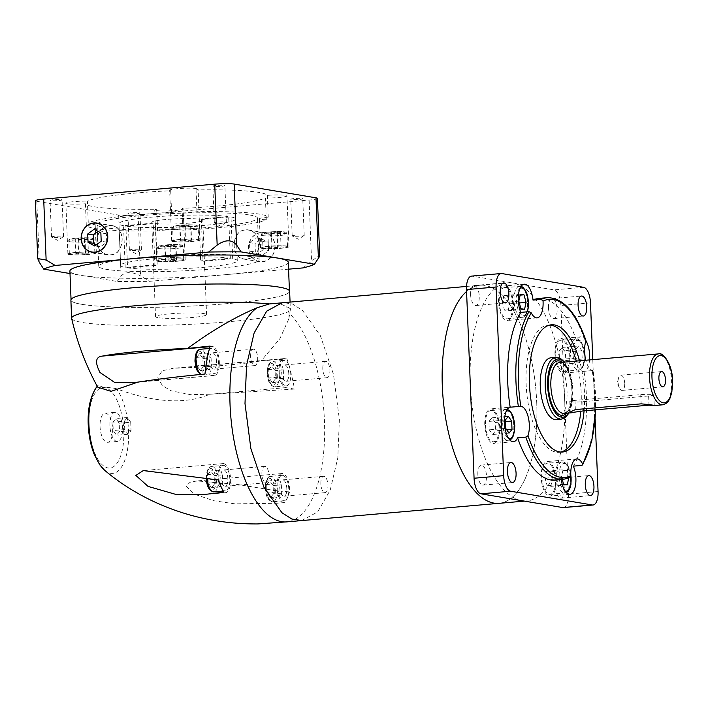<?xml version="1.0" encoding="UTF-8"?>
<svg xmlns="http://www.w3.org/2000/svg" width="708" height="708" viewBox="0 0 708 708"><rect width="100%" height="100%" fill="white"/><g stroke="black" fill="none" stroke-linecap="round" stroke-linejoin="round"><path stroke-width="0.53" stroke-dasharray="3.54 2.66" d="M624.713 383.329A7.664 3.266 85 0 0 620.748 375.143A7.664 3.266 85 0 0 618.456 378.249A7.664 3.266 85 0 0 618.111 382.223A7.664 3.266 85 0 0 619.279 387.745A7.664 3.266 85 0 0 622.075 390.409A7.664 3.266 85 0 0 624.713 383.329M570.683 401.763A9.124 0.903 177.7 0 0 582.843 401.71L648.625 395.967A9.124 0.903 177.7 0 0 653.803 394.94A9.124 0.903 177.7 0 0 640.758 394.639L574.976 400.383A9.124 0.903 177.7 0 0 569.798 401.418A9.124 0.903 177.7 0 0 570.683 401.763M470.616 294.794A10.036 4.275 -95 0 1 474.068 285.528A10.036 4.275 -95 0 1 479.263 296.245A10.036 4.275 -95 0 1 475.811 305.52A10.036 4.275 -95 0 1 470.616 294.794M548.479 307.883A10.036 4.275 -95 0 1 551.93 298.617A10.036 4.275 -95 0 1 557.134 309.343A10.036 4.275 -95 0 1 553.683 318.609A10.036 4.275 -95 0 1 548.479 307.883M555.692 487.458A10.036 4.275 -95 0 1 559.143 478.183A10.036 4.275 -95 0 1 564.347 488.909A10.036 4.275 -95 0 1 560.895 498.175A10.036 4.275 -95 0 1 555.692 487.458M477.829 474.36A10.036 4.275 -95 0 1 481.281 465.094A10.036 4.275 -95 0 1 486.476 475.82A10.036 4.275 -95 0 1 483.024 485.086A10.036 4.275 -95 0 1 477.829 474.36M541.921 477.643A15.691 6.682 85 0 0 550.045 494.414A15.691 6.682 85 0 0 555.444 479.918A15.691 6.682 85 0 0 547.319 463.156A15.691 6.682 85 0 0 541.921 477.643M555.683 354.681A15.691 6.682 85 0 0 563.816 371.452A15.691 6.682 85 0 0 569.214 356.956A15.691 6.682 85 0 0 561.081 340.194A15.691 6.682 85 0 0 555.683 354.681M499.246 302.059A15.691 6.682 85 0 0 507.379 318.83A15.691 6.682 85 0 0 512.778 304.334A15.691 6.682 85 0 0 504.645 287.563A15.691 6.682 85 0 0 499.246 302.059M485.476 425.021A15.691 6.682 85 0 0 493.609 441.783A15.691 6.682 85 0 0 499.007 427.296A15.691 6.682 85 0 0 490.883 410.525A15.691 6.682 85 0 0 485.476 425.021M513.486 304.449A17.328 7.381 85 0 0 504.503 285.935A17.328 7.381 85 0 0 498.538 301.944A17.328 7.381 85 0 0 507.521 320.459A17.328 7.381 85 0 0 513.486 304.449M585.923 341.079L584.773 339.982L576.551 340.698A17.328 7.381 -95 0 1 580.675 336.831A17.328 7.381 -95 0 1 585.985 340.84M569.922 357.08A17.328 7.381 85 0 0 560.94 338.557A17.328 7.381 85 0 0 554.975 354.566A17.328 7.381 85 0 0 563.957 373.089A17.328 7.381 85 0 0 569.922 357.08M556.152 480.042A17.328 7.381 85 0 0 547.178 461.519A17.328 7.381 85 0 0 541.213 477.528A17.328 7.381 85 0 0 550.187 496.051A17.328 7.381 85 0 0 556.152 480.042M499.715 427.411A17.328 7.381 85 0 0 490.733 408.888A17.328 7.381 85 0 0 484.768 424.897A17.328 7.381 85 0 0 493.75 443.42A17.328 7.381 85 0 0 499.715 427.411M556.355 419.587A31.01 13.204 85 0 0 567.028 390.94A31.01 13.204 85 0 0 550.957 357.797M654.157 405.551L651.457 405.091M584.073 410.844A63.853 27.187 85 0 0 584.481 393.037A63.853 27.187 85 0 0 579.551 360.788M580.772 411.224A63.853 27.187 85 0 0 581.188 393.321A63.853 27.187 85 0 0 576.259 361.08M549.762 325.052A63.853 27.187 85 0 0 548.107 325.078A63.853 27.187 85 0 0 526.124 384.063A63.853 27.187 85 0 0 559.214 452.306A63.853 27.187 85 0 0 560.851 452.04M470.289 383.913A109.448 46.604 85 0 0 527 500.883A109.448 46.604 85 0 0 564.665 399.79A109.448 46.604 85 0 0 507.955 282.819A109.448 46.604 85 0 0 470.289 383.913M536.708 402.224A109.448 46.604 -95 0 1 499.043 503.326A109.448 46.604 -95 0 0 536.708 402.224A109.448 46.604 -95 0 0 479.997 285.262A109.448 46.604 -95 0 1 536.708 402.224M507.955 282.819L479.997 285.262A109.448 46.604 -95 0 0 466.572 291.448A109.448 46.604 -95 0 1 479.997 285.262L466.519 286.439M576.551 340.698A91.217 38.843 85 0 0 539.142 298.395M573.374 466.147A91.217 38.843 85 0 0 583.994 371.319L593.074 370.505A17.328 7.381 -95 0 1 585.781 360.248M555.019 480.139A91.217 38.843 85 0 0 561.134 478.413L569.878 477.555M563.957 373.089L593.251 370.523L595.729 409.826M581.595 465.43A91.217 38.843 -95 0 0 592.215 370.603L593.074 370.505A89.394 38.064 85 0 1 595.534 409.844M563.444 507.592A14.594 6.213 85 0 0 568.462 494.113L560.886 305.467A14.594 6.213 85 0 0 554.01 289.891L472.209 276.138A14.594 6.213 85 0 0 471.519 276.111M595.163 419.322L592.764 359.637M589.569 359.921A17.328 7.381 -95 0 1 583.994 371.319M561.276 479.59A17.328 7.381 -95 0 1 561.134 478.413M495.219 422.499L491.91 417.782L488.927 421.437L489.263 429.818L492.582 434.535L495.556 430.871L495.219 422.499L505.441 421.605M508.353 416.339L491.91 417.782M505.37 420.003L488.927 421.437M505.707 428.384L489.263 429.818M509.025 433.101L492.582 434.535M506.778 429.898L495.556 430.871M508.123 310.759L509.645 303.812L507.539 296.245L503.901 295.634L502.379 302.582L504.485 310.148L508.123 310.759L524.566 309.325M519.327 302.962L509.645 303.812M520.141 295.147L507.539 296.245M520.345 294.201L503.901 295.634M518.822 301.148L502.379 302.582M520.929 308.715L504.485 310.148M579.232 362.761L582.206 359.106L581.87 350.726L578.56 346.008L575.577 349.663L575.914 358.044L579.232 362.761L562.789 364.204L565.763 360.54L565.427 352.159L562.117 347.442L559.134 351.106L559.47 359.478L562.789 364.204M575.914 358.044L559.47 359.478M582.206 359.106L565.763 360.54M581.87 350.726L565.427 352.159M578.56 346.008L562.117 347.442M575.577 349.663L559.134 351.106M568.736 478.068L566.648 470.395L563.019 469.785L561.497 476.732L562.267 479.511M546.576 471.218L545.045 478.174L547.16 485.732L550.789 486.343L552.311 479.396L550.205 471.829L546.576 471.218L563.019 469.785M561.497 476.732L545.045 478.174M563.603 484.299L547.16 485.732M567.232 484.909L550.789 486.343M568.763 477.953L552.311 479.396M566.648 470.395L550.205 471.829M286.997 359A109.138 46.471 -95 0 1 288.864 365.001A109.138 46.471 -95 0 1 290.386 370.47A109.138 46.471 -95 0 1 294.466 389.081L285.828 387.63A14.594 6.213 -95 0 1 278.987 372.859A14.594 6.213 -95 0 1 283.97 358.584A14.594 6.213 -95 0 1 284.66 358.611L286.997 359L261.217 360.841L279.917 338.636L288.837 318.857L289.121 313.113A109.466 46.604 -95 0 1 324.45 420.764A109.466 46.604 -95 0 1 287.696 521.778A109.466 46.604 -95 0 1 286.775 521.885M289.563 491.936A109.138 46.471 -95 0 1 288.253 495.423A109.138 46.471 -95 0 1 286.563 499.397A109.138 46.471 -95 0 1 285.085 502.494A14.594 6.213 -95 0 1 284.545 502.591A14.594 6.213 -95 0 1 276.987 486.998A14.594 6.213 -95 0 1 282.005 473.519A14.594 6.213 -95 0 1 289.572 489.113A14.594 6.213 -95 0 1 289.563 491.936L274.253 490.449L237.021 484.378L197.019 480.936L190.071 482.272L186.08 486.148L194.443 494.202L213.958 500.768L234.87 503.839L276.987 503.255L285.085 502.494M104.713 470.351A46.002 19.585 85 0 0 128.546 430.889A46.002 19.585 85 0 0 116.395 388.727C140.326 397.622 178.328 407.799 209.869 394.241L294.466 389.081M218.268 479.953A14.594 6.213 -95 0 1 218.029 477.086A14.594 6.213 -95 0 1 223.047 463.598A14.594 6.213 -95 0 1 230.613 479.201A14.594 6.213 -95 0 1 225.587 492.68A14.594 6.213 -95 0 1 223.657 492.166M112.643 428.818A14.594 6.213 -95 0 1 107.625 442.296A14.594 6.213 -95 0 1 100.058 426.703A14.594 6.213 -95 0 1 105.085 413.215A14.594 6.213 -95 0 1 112.643 428.818M109.926 425.835A14.594 6.213 -95 0 1 114.953 412.357A14.594 6.213 -95 0 1 122.511 427.951A14.594 6.213 -95 0 1 117.493 441.438A14.594 6.213 -95 0 1 109.926 425.835M112.908 422.18L115.882 418.517L119.201 423.234L119.537 431.615L116.554 435.27L113.245 430.553L112.908 422.18L124.413 421.171L127.396 417.508L130.706 422.234L119.201 423.234M127.396 417.508L115.882 418.517M130.706 422.234L131.042 430.606L128.068 434.269L124.75 429.552L124.413 421.171M131.042 430.606L119.537 431.615M128.068 434.269L116.554 435.27M124.75 429.552L113.245 430.553M209.869 394.241L190.434 394.639L171.026 390.763L162.495 385.701L157.76 377.745L162.256 370.726L174.619 368.222A97.076 9.638 177.7 0 0 261.217 360.841M288.864 365.001A12.771 5.434 -95 0 1 290.386 370.47A12.771 5.434 85 0 1 290.749 374.045A12.771 5.434 85 0 1 286.351 385.842A12.771 5.434 85 0 1 279.74 372.196A12.771 5.434 85 0 1 284.129 360.399A12.771 5.434 85 0 1 288.864 365.001M268.774 369.549L271.748 365.894L275.067 370.611L275.403 378.984L272.421 382.647L269.111 377.93L268.774 369.549L276.996 368.833L279.97 365.169L283.288 369.895L275.067 370.611M279.97 365.169L271.748 365.894M283.288 369.895L283.625 378.267L280.642 381.931L277.332 377.214L276.996 368.833M283.625 378.267L275.403 378.984M280.642 381.931L272.421 382.647M277.332 377.214L269.111 377.93M116.395 388.727C111.413 387.63 107.528 387.232 104.74 387.533L97.784 385.594A46.002 19.585 85 0 0 97.359 386.09A46.002 19.585 85 0 0 97.2 386.276L97.784 385.594M97.651 387.108L97.669 385.71M71.641 318.441A109.466 10.868 177.7 0 0 82.323 322.459A109.466 10.868 177.7 0 0 204.4 323.538A109.466 10.868 177.7 0 0 290.36 309.653A109.466 10.868 177.7 0 0 290.369 309.449A109.466 10.868 177.7 0 0 286.598 306.812L279.589 303.413L273.837 303.245M210.117 346.07L212.453 346.469A14.594 6.213 -95 0 1 219.33 362.036A14.594 6.213 -95 0 1 214.303 375.514A14.594 6.213 -95 0 1 213.621 375.488L204.975 374.036M207.603 356.549A12.771 5.434 85 0 0 207.532 360.053A12.771 5.434 85 0 0 214.143 373.7A12.771 5.434 85 0 0 218.542 361.903A12.771 5.434 85 0 0 211.922 348.256A12.771 5.434 85 0 0 208.71 351.522M196.567 357.407L199.541 353.752L202.86 358.469L203.196 366.841L200.214 370.505L196.904 365.788L196.567 357.407L204.789 356.69L207.763 353.035L211.081 357.752L202.86 358.469M207.763 353.035L199.541 353.752M211.081 357.752L211.418 366.125L208.435 369.788L205.125 365.071L204.789 356.69M211.418 366.125L203.196 366.841M208.435 369.788L200.214 370.505M205.125 365.071L196.904 365.788M288.253 495.423A12.771 5.434 -95 0 1 286.563 499.397A12.771 5.434 85 0 1 284.386 500.777A12.771 5.434 85 0 1 277.775 487.131A12.771 5.434 85 0 1 282.165 475.334A12.771 5.434 85 0 1 288.784 488.98A12.771 5.434 85 0 1 288.253 495.423M266.81 484.484L269.783 480.829L273.102 485.546L273.438 493.919L270.456 497.582L267.146 492.865L266.81 484.484L275.031 483.768L278.005 480.104L281.324 484.83L273.102 485.546M278.005 480.104L269.783 480.829M281.324 484.83L281.66 493.202L278.678 496.866L275.368 492.149L275.031 483.768M281.66 493.202L273.438 493.919M278.678 496.866L270.456 497.582M275.368 492.149L267.146 492.865M221.905 488.52A12.771 5.434 85 0 0 225.436 490.865A12.771 5.434 85 0 0 229.826 479.068A12.771 5.434 85 0 0 223.206 465.421A12.771 5.434 85 0 0 218.816 477.219A12.771 5.434 85 0 0 219.878 483.927M207.851 474.572L210.825 470.909L214.143 475.634L214.48 484.006L211.497 487.67L208.187 482.953L207.851 474.572L216.073 473.856L219.046 470.192L222.365 474.909L214.143 475.634M219.046 470.192L210.825 470.909M222.365 474.909L222.701 483.29L219.728 486.954L216.409 482.236L216.073 473.856M222.701 483.29L214.48 484.006M219.728 486.954L211.497 487.67M216.409 482.236L208.187 482.953M70.888 300.095A109.466 10.868 177.7 0 0 81.588 304.316A109.466 10.868 177.7 0 0 204.674 305.334A109.466 10.868 177.7 0 0 289.634 291.307M81.756 304.307A109.28 10.85 -2.3 0 1 71.066 300.086A109.28 10.85 -2.3 0 1 155.893 286.085A109.28 10.85 -2.3 0 1 278.766 287.103A109.28 10.85 -2.3 0 1 289.457 291.315A109.28 10.85 -2.3 0 1 204.63 305.316A109.28 10.85 -2.3 0 1 81.756 304.307M288.289 262.296A109.28 10.85 -2.3 0 1 203.462 276.297A109.28 10.85 -2.3 0 1 80.588 275.279A109.28 10.85 -2.3 0 1 69.906 271.067M288.563 269.173L149.583 281.315A138.653 13.771 177.7 0 1 117.121 281.465L70.004 273.545M275.102 245.959A14.779 13.293 99.5 0 1 259.332 261.695A14.779 13.293 99.5 0 1 248.464 248.287A14.779 13.293 99.5 0 1 264.234 232.551A14.779 13.293 99.5 0 1 275.102 245.959M117.121 281.465L121.077 276.014C125.502 271.518 131.98 271.491 140.529 275.916L149.583 281.315M317.405 198.39A14.594 1.451 -2.3 0 1 309.113 200.028L138.078 214.966A14.594 1.451 -2.3 0 1 118.634 215.064L36.825 201.302A14.594 1.451 -2.3 0 1 35.4 200.745M303.006 267.916L317.29 256.747L319.724 256.225M240.251 257.96C236.64 255.765 234.578 251.729 234.065 245.862C234.1 239.968 235.817 235.383 239.207 232.1A14.779 13.293 99.5 0 1 248.508 229.905A14.779 13.293 99.5 0 1 259.376 243.313A14.779 13.293 99.5 0 1 243.605 259.048A14.779 13.293 99.5 0 1 240.251 257.96L240.242 257.756C236.72 255.57 234.702 251.597 234.198 245.844C234.233 240.065 235.906 235.552 239.216 232.304A14.594 13.125 99.5 0 1 248.473 230.082A14.594 13.125 99.5 0 1 259.208 243.331A14.594 13.125 99.5 0 1 243.632 258.871A14.594 13.125 99.5 0 1 240.242 257.756M274.943 245.977A14.594 13.125 99.5 0 1 259.367 261.517A14.594 13.125 99.5 0 1 248.632 248.269A14.594 13.125 99.5 0 1 264.208 232.728A14.594 13.125 99.5 0 1 274.943 245.977M261.447 238.746L268.199 242.357L268.536 250.738L262.119 255.499L255.376 251.889L255.039 243.508L261.447 238.746L255.942 237.817L262.686 241.437L263.022 249.809L268.536 250.738M262.686 241.437L268.199 242.357M263.022 249.809L256.615 254.579L249.871 250.959L249.535 242.587L255.942 237.817M256.615 254.579L262.119 255.499M249.871 250.959L255.376 251.889M249.535 242.587L255.039 243.508M249.632 215.011A80.27 7.974 -2.3 0 1 257.482 218.108A80.27 7.974 -2.3 0 1 195.178 228.392A80.27 7.974 -2.3 0 1 104.917 227.649A80.27 7.974 -2.3 0 1 97.067 224.551A80.27 7.974 -2.3 0 1 159.371 214.267A80.27 7.974 -2.3 0 1 249.632 215.011M251.305 256.73A80.27 7.974 -2.3 0 1 259.163 259.827A80.27 7.974 -2.3 0 1 196.851 270.12A80.27 7.974 -2.3 0 1 106.589 269.367A80.27 7.974 -2.3 0 1 98.739 266.27A80.27 7.974 -2.3 0 1 161.052 255.986A80.27 7.974 -2.3 0 1 251.305 256.73M117.032 252.65L117.024 252.437C120.325 249.216 121.997 244.703 122.041 238.897C121.546 233.162 119.537 229.197 115.997 226.994L115.997 226.781A14.779 13.293 -80.5 0 0 112.634 225.693A14.779 13.293 -80.5 0 0 96.863 241.428A14.779 13.293 -80.5 0 0 107.74 254.845A14.779 13.293 -80.5 0 0 117.032 252.65C120.422 249.384 122.13 244.8 122.183 238.879C121.67 233.029 119.608 229.003 115.997 226.781M115.997 226.994A14.594 13.125 -80.5 0 0 112.607 225.879A14.594 13.125 -80.5 0 0 97.031 241.419A14.594 13.125 -80.5 0 0 107.766 254.659A14.594 13.125 -80.5 0 0 117.024 252.437M96.377 244.826L100.297 246.924L106.704 242.163L106.368 233.782L99.624 230.171L98.04 231.348M100.297 246.924L94.792 246.003M106.704 242.163L101.2 241.233M106.368 233.782L100.863 232.861M99.624 230.171L94.12 229.242M154.884 264.854L125.201 267.447A58.383 5.797 -2.3 0 1 120.617 265.394A58.383 5.797 -2.3 0 1 164.601 257.995A58.383 5.797 -2.3 0 1 230.339 258.261L200.665 260.854A25.541 2.54 177.7 0 1 201.975 261.04A25.541 2.54 177.7 0 1 203.019 261.252L201.346 219.533A25.541 2.54 -2.3 0 1 202.798 220.303A25.541 2.54 -2.3 0 1 184.301 223.489A25.541 2.54 -2.3 0 1 155.565 223.533L125.891 226.118L127.564 267.845L157.238 265.252A25.541 2.54 177.7 0 1 155.928 265.066A25.541 2.54 177.7 0 1 154.884 264.854L153.202 223.135A25.541 2.54 -2.3 0 1 151.751 222.356A25.541 2.54 -2.3 0 1 170.256 219.17A25.541 2.54 -2.3 0 1 198.983 219.135L200.665 260.854M203.019 261.252L232.693 258.659A58.383 5.797 -2.3 0 1 237.286 260.712A58.383 5.797 -2.3 0 1 193.302 268.102A58.383 5.797 -2.3 0 1 127.564 267.845M158.043 317.671A25.541 2.54 -2.3 0 1 155.539 316.68A25.541 2.54 -2.3 0 1 175.372 313.405A25.541 2.54 -2.3 0 1 204.09 313.644A25.541 2.54 -2.3 0 1 206.586 314.626A25.541 2.54 -2.3 0 1 186.762 317.901A25.541 2.54 -2.3 0 1 158.043 317.671M125.201 267.447L123.528 225.728L153.202 223.135M123.528 225.728A58.383 5.797 -2.3 0 1 118.944 223.675A58.383 5.797 -2.3 0 1 162.928 216.276A58.383 5.797 -2.3 0 1 228.657 216.542L230.339 258.261M198.983 219.135L228.657 216.542M232.693 258.659L231.02 216.94L201.346 219.533M231.02 216.94A58.383 5.797 -2.3 0 1 235.605 218.984A58.383 5.797 -2.3 0 1 191.62 226.383A58.383 5.797 -2.3 0 1 125.891 226.118M155.565 223.533L157.238 265.252M88.27 222.914A14.231 1.416 -2.3 0 1 93.775 223.294A14.231 1.416 -2.3 0 1 95.164 223.852A14.231 1.416 -2.3 0 1 86.305 225.516A91.217 9.054 -2.3 0 0 157.61 230.967A14.231 1.416 -2.3 0 1 170.478 229.773A14.231 1.416 -2.3 0 1 182.629 230.091A14.231 1.416 -2.3 0 1 182.974 230.153A91.217 9.054 -2.3 0 0 266.279 219.746A14.231 1.416 -2.3 0 1 260.774 219.365A14.231 1.416 -2.3 0 1 259.385 218.816A14.231 1.416 -2.3 0 1 268.244 217.144A91.217 9.054 -2.3 0 0 259.5 214.152A91.217 9.054 -2.3 0 0 196.939 211.701A14.231 1.416 -2.3 0 1 184.071 212.896A14.231 1.416 -2.3 0 1 171.92 212.577A14.231 1.416 -2.3 0 1 171.575 212.515A91.217 9.054 -2.3 0 0 88.27 222.914L87.403 201.152A91.217 9.054 -2.3 0 1 170.708 190.744A14.231 1.416 -2.3 0 1 169.654 190.257A14.231 1.416 -2.3 0 1 180.699 188.434A14.231 1.416 -2.3 0 1 196.7 188.567A14.231 1.416 -2.3 0 1 198.098 189.116A14.231 1.416 -2.3 0 1 196.063 189.93A91.217 9.054 -2.3 0 1 258.624 192.381A91.217 9.054 -2.3 0 1 267.367 195.381A14.231 1.416 -2.3 0 1 285.554 195.355A14.231 1.416 -2.3 0 1 286.944 195.904A14.231 1.416 -2.3 0 1 279.749 197.426A14.231 1.416 -2.3 0 1 265.403 197.983A91.217 9.054 -2.3 0 1 182.098 208.382L182.974 230.153M157.61 230.967L156.742 209.196A91.217 9.054 -2.3 0 1 85.429 203.745A14.231 1.416 -2.3 0 1 67.251 203.771A14.231 1.416 -2.3 0 1 65.853 203.223A14.231 1.416 -2.3 0 1 73.048 201.7A14.231 1.416 -2.3 0 1 87.403 201.152M69.287 254.561A14.231 1.416 -2.3 0 1 67.897 254.013A14.231 1.416 -2.3 0 1 78.942 252.19A14.231 1.416 -2.3 0 1 94.943 252.322A14.231 1.416 -2.3 0 1 96.332 252.871A14.231 1.416 -2.3 0 1 85.287 254.694A14.231 1.416 -2.3 0 1 69.287 254.561M182.098 208.382A14.231 1.416 -2.3 0 1 183.142 208.869A14.231 1.416 -2.3 0 1 172.097 210.692A14.231 1.416 -2.3 0 1 156.096 210.559A14.231 1.416 -2.3 0 1 154.707 210.011A14.231 1.416 -2.3 0 1 156.742 209.196M158.141 261.349A14.231 1.416 -2.3 0 1 156.742 260.801A14.231 1.416 -2.3 0 1 167.796 258.978A14.231 1.416 -2.3 0 1 183.788 259.11A14.231 1.416 -2.3 0 1 185.186 259.659A14.231 1.416 -2.3 0 1 174.141 261.482A14.231 1.416 -2.3 0 1 158.141 261.349M267.367 195.381L268.244 217.144M261.942 248.384A14.231 1.416 -2.3 0 1 260.544 247.835A14.231 1.416 -2.3 0 1 271.598 246.012A14.231 1.416 -2.3 0 1 287.598 246.145A14.231 1.416 -2.3 0 1 288.988 246.694A14.231 1.416 -2.3 0 1 277.943 248.517A14.231 1.416 -2.3 0 1 261.942 248.384M170.708 190.744L171.575 212.515M173.088 241.596A14.231 1.416 -2.3 0 1 171.699 241.047A14.231 1.416 -2.3 0 1 182.744 239.224A14.231 1.416 -2.3 0 1 198.744 239.357A14.231 1.416 -2.3 0 1 200.134 239.906A14.231 1.416 -2.3 0 1 189.089 241.729A14.231 1.416 -2.3 0 1 173.088 241.596M174.407 241.481A12.771 1.266 -2.3 0 1 173.159 240.994A12.771 1.266 -2.3 0 1 183.071 239.357A12.771 1.266 -2.3 0 1 197.426 239.472A12.771 1.266 -2.3 0 1 198.674 239.968A12.771 1.266 -2.3 0 1 188.762 241.605A12.771 1.266 -2.3 0 1 174.407 241.481M185.664 225.33L190.965 225.454L190.629 226.1L179.708 226.472L180.036 225.834L185.664 225.33L186.248 239.835L191.541 239.968L191.213 240.614L180.283 240.986L180.62 240.348L186.248 239.835M190.965 225.454L191.541 239.968M190.629 226.1L191.213 240.614M185 226.604L185.584 241.118M179.708 226.472L180.283 240.986M180.036 225.834L180.62 240.348M263.252 248.269A12.771 1.266 -2.3 0 1 262.004 247.782A12.771 1.266 -2.3 0 1 271.916 246.145A12.771 1.266 -2.3 0 1 286.28 246.26A12.771 1.266 -2.3 0 1 287.528 246.756A12.771 1.266 -2.3 0 1 277.616 248.393A12.771 1.266 -2.3 0 1 263.252 248.269M280.492 232.543L270.739 233.419L267.881 232.976L277.625 232.091L280.492 232.543L281.076 247.048L271.323 247.933L268.465 247.481L271.907 246.818L281.076 247.048M277.049 233.197L277.633 247.711M270.739 233.419L271.323 247.933M267.881 232.976L268.465 247.481M271.323 232.312L271.907 246.818M277.625 232.091L278.209 246.605M159.45 261.234A12.771 1.266 -2.3 0 1 158.203 260.748A12.771 1.266 -2.3 0 1 168.115 259.11A12.771 1.266 -2.3 0 1 182.478 259.225A12.771 1.266 -2.3 0 1 183.726 259.721A12.771 1.266 -2.3 0 1 173.814 261.358A12.771 1.266 -2.3 0 1 159.45 261.234M170.044 246.357L164.752 246.225L165.088 245.588L176.009 245.216L175.673 245.853L170.044 246.357L170.628 260.871L165.336 260.739L165.672 260.101L171.301 259.588L176.593 259.721L176.257 260.367L170.628 260.871M164.752 246.225L165.336 260.739M165.088 245.588L165.672 260.101M170.716 245.083L171.301 259.588M176.009 245.216L176.593 259.721M175.673 245.853L176.257 260.367M70.605 254.446A12.771 1.266 -2.3 0 1 69.357 253.951A12.771 1.266 -2.3 0 1 79.269 252.322A12.771 1.266 -2.3 0 1 93.624 252.437A12.771 1.266 -2.3 0 1 94.872 252.933A12.771 1.266 -2.3 0 1 84.96 254.561A12.771 1.266 -2.3 0 1 70.605 254.446M75.225 239.145L78.668 238.481L87.836 238.711L78.092 239.596L75.225 239.145L75.809 253.659L79.252 252.995L88.42 253.225L84.978 253.889L75.809 253.659M78.668 238.481L79.252 252.995M84.978 238.269L85.553 252.783M87.836 238.711L88.42 253.225M84.394 239.375L84.978 253.889M78.092 239.596L78.668 254.101M196.939 211.701L196.063 189.93M266.279 219.746L265.403 197.983M85.429 203.745L86.305 225.516M302.157 198.532A6.018 0.602 -2.3 0 1 302.75 198.762A6.018 0.602 -2.3 0 1 298.077 199.532A6.018 0.602 -2.3 0 1 291.307 199.479A6.018 0.602 -2.3 0 1 290.723 199.24A6.018 0.602 -2.3 0 1 295.395 198.47A6.018 0.602 -2.3 0 1 302.157 198.532M224.294 185.434A6.018 0.602 -2.3 0 1 224.879 185.664A6.018 0.602 -2.3 0 1 220.206 186.443A6.018 0.602 -2.3 0 1 213.435 186.381A6.018 0.602 -2.3 0 1 212.851 186.151A6.018 0.602 -2.3 0 1 217.524 185.381A6.018 0.602 -2.3 0 1 224.294 185.434M61.49 199.656A6.018 0.602 -2.3 0 1 62.083 199.886A6.018 0.602 -2.3 0 1 57.41 200.656A6.018 0.602 -2.3 0 1 50.64 200.603A6.018 0.602 -2.3 0 1 50.056 200.373A6.018 0.602 -2.3 0 1 54.728 199.594A6.018 0.602 -2.3 0 1 61.49 199.656M139.361 212.745A6.018 0.602 -2.3 0 1 139.954 212.975A6.018 0.602 -2.3 0 1 135.281 213.754A6.018 0.602 -2.3 0 1 128.511 213.692A6.018 0.602 -2.3 0 1 127.918 213.462A6.018 0.602 -2.3 0 1 132.591 212.692A6.018 0.602 -2.3 0 1 139.361 212.745M292.776 236.118A6.018 0.602 -2.3 0 1 292.28 235.985A6.018 0.602 -2.3 0 1 292.192 235.888A6.018 0.602 -2.3 0 1 296.864 235.118A6.018 0.602 -2.3 0 1 303.635 235.171A6.018 0.602 -2.3 0 1 304.219 235.401A6.018 0.602 -2.3 0 1 304.139 235.507A6.018 0.602 -2.3 0 1 299.05 236.206A6.018 0.602 -2.3 0 1 292.776 236.118M214.913 223.02A6.018 0.602 -2.3 0 1 214.409 222.887A6.018 0.602 -2.3 0 1 214.32 222.79A6.018 0.602 -2.3 0 1 218.993 222.02A6.018 0.602 -2.3 0 1 225.763 222.073A6.018 0.602 -2.3 0 1 226.356 222.312A6.018 0.602 -2.3 0 1 226.277 222.409A6.018 0.602 -2.3 0 1 221.188 223.108A6.018 0.602 -2.3 0 1 214.913 223.02M52.109 237.242A6.018 0.602 -2.3 0 1 51.613 237.109A6.018 0.602 -2.3 0 1 51.525 237.012A6.018 0.602 -2.3 0 1 56.197 236.242A6.018 0.602 -2.3 0 1 62.968 236.295A6.018 0.602 -2.3 0 1 63.552 236.525A6.018 0.602 -2.3 0 1 63.472 236.631A6.018 0.602 -2.3 0 1 58.392 237.33A6.018 0.602 -2.3 0 1 52.109 237.242M129.98 250.34A6.018 0.602 -2.3 0 1 129.476 250.198A6.018 0.602 -2.3 0 1 129.396 250.101A6.018 0.602 -2.3 0 1 134.069 249.331A6.018 0.602 -2.3 0 1 140.83 249.384A6.018 0.602 -2.3 0 1 141.423 249.623A6.018 0.602 -2.3 0 1 141.343 249.72A6.018 0.602 -2.3 0 1 136.255 250.42A6.018 0.602 -2.3 0 1 129.98 250.34M289.121 313.113L286.598 306.812M288.784 373.718A8.213 3.496 85 0 0 284.527 364.939A8.213 3.496 85 0 0 281.704 372.523A8.213 3.496 85 0 0 285.961 381.302A8.213 3.496 85 0 0 288.784 373.718M322.813 368.93A8.213 3.496 -95 0 1 325.645 361.354A8.213 3.496 -95 0 1 329.893 370.125A8.213 3.496 -95 0 1 327.069 377.709A8.213 3.496 -95 0 1 322.813 368.93M216.577 361.576A8.213 3.496 85 0 0 212.32 352.796A8.213 3.496 85 0 0 209.497 360.381A8.213 3.496 85 0 0 213.745 369.16A8.213 3.496 85 0 0 216.577 361.576M250.605 356.797A8.213 3.496 -95 0 1 253.429 349.212A8.213 3.496 -95 0 1 257.685 357.983A8.213 3.496 -95 0 1 254.862 365.567A8.213 3.496 -95 0 1 250.605 356.797M227.861 478.741A8.213 3.496 85 0 0 223.604 469.962A8.213 3.496 85 0 0 220.781 477.546A8.213 3.496 85 0 0 225.038 486.316A8.213 3.496 85 0 0 227.861 478.741M261.898 473.953A8.213 3.496 -95 0 1 264.721 466.368A8.213 3.496 -95 0 1 268.969 475.148A8.213 3.496 -95 0 1 266.146 482.732A8.213 3.496 -95 0 1 261.898 473.953M286.82 488.653A8.213 3.496 85 0 0 282.563 479.874A8.213 3.496 85 0 0 279.74 487.458A8.213 3.496 85 0 0 283.996 496.237A8.213 3.496 85 0 0 286.82 488.653M320.848 483.865A8.213 3.496 -95 0 1 323.68 476.289A8.213 3.496 -95 0 1 327.928 485.06A8.213 3.496 -95 0 1 325.105 492.644A8.213 3.496 -95 0 1 320.848 483.865M570.25 478.626A15.691 6.682 -95 0 1 564.851 493.122A15.691 6.682 -95 0 1 556.718 476.351A15.691 6.682 -95 0 1 562.117 461.855A15.691 6.682 -95 0 1 570.25 478.626M570.816 475.174A13.868 5.903 85 0 0 563.887 463.536A13.868 5.903 85 0 0 559.152 476.342A13.868 5.903 85 0 0 564.993 490.927M513.813 426.004A15.691 6.682 -95 0 1 508.406 440.491A15.691 6.682 -95 0 1 500.282 423.729A15.691 6.682 -95 0 1 505.68 409.233A15.691 6.682 -95 0 1 513.813 426.004M506.202 411.375A13.868 5.903 85 0 0 502.707 423.711A13.868 5.903 85 0 0 508.548 438.296M584.011 355.664A15.691 6.682 -95 0 1 578.613 370.16A15.691 6.682 -95 0 1 570.489 353.389A15.691 6.682 -95 0 1 575.887 338.902A15.691 6.682 -95 0 1 584.011 355.664M584.587 352.212A13.868 5.903 85 0 0 577.657 340.575A13.868 5.903 85 0 0 572.914 353.381A13.868 5.903 85 0 0 579.418 368.169A13.868 5.903 85 0 0 584.879 355.54M527.575 303.042A15.691 6.682 -95 0 1 522.177 317.538A15.691 6.682 -95 0 1 514.043 300.767A15.691 6.682 -95 0 1 519.442 286.271A15.691 6.682 -95 0 1 527.575 303.042M519.964 288.413A13.868 5.903 85 0 0 516.477 300.758A13.868 5.903 85 0 0 520.805 314.246A13.868 5.903 85 0 0 527.239 311.821M562.179 362.31A27.364 11.655 -95 0 1 572.037 390.099A27.364 11.655 -95 0 1 566.63 413.198M572.896 389.825A25.541 10.877 85 0 0 559.656 362.531L563.276 364.071C568.117 368.948 570.975 377.603 571.86 390.028C572.082 396.604 571.383 402.171 569.772 406.737L567.418 411.242L564.099 413.419A25.541 10.877 85 0 0 572.896 389.825M582.843 401.71L583.135 408.914M658.325 353.911A25.541 10.877 -95 0 1 671.565 381.205A25.541 10.877 -95 0 1 662.776 404.799M555.895 357.363A31.01 13.204 -95 0 1 571.967 390.506A31.01 13.204 -95 0 1 561.294 419.154M568.453 413.038A29.187 12.425 85 0 0 572.825 390.232A29.187 12.425 85 0 0 564.01 362.151M547.364 297.67A91.217 38.843 -95 0 1 584.773 339.982M569.356 477.696A91.217 38.843 -95 0 1 563.241 479.422M590.49 302.874L560.886 305.467M583.613 287.306L554.01 289.891M501.804 273.554L472.209 276.138M598.065 491.529L568.462 494.113M648.625 395.967L648.971 404.551M640.758 394.639L641.129 403.852M574.976 400.383L575.347 409.596M301.705 520.557L317.653 511.919L330.247 490.042L337.822 457.802L339.371 419.463L333.486 374.382L320.405 335.76L302.422 310.325L292.554 304.051L282.66 302.493M123.776 430.685A40.4 17.204 -95 0 1 107.97 467.926A40.4 17.204 -95 0 1 88.934 424.827A40.4 17.204 -95 0 1 104.74 387.586A40.4 17.204 -95 0 1 123.776 430.685M284.66 358.611L174.619 368.222M279.235 375.054A12.771 5.434 85 0 0 272.615 361.407A12.771 5.434 85 0 0 268.226 373.196A12.771 5.434 85 0 0 274.846 386.851A12.771 5.434 85 0 0 279.235 375.054M276.81 375.063A10.947 4.664 -95 0 1 272.527 385.152A10.947 4.664 -95 0 1 267.367 373.479A10.947 4.664 -95 0 1 271.651 363.39A10.947 4.664 -95 0 1 276.81 375.063M285.828 387.63L210.418 394.214M213.621 375.488L138.21 382.072M212.453 346.469L209.949 346.69M201.205 374.399A12.771 5.434 85 0 0 202.63 374.709A12.771 5.434 85 0 0 207.028 362.912A12.771 5.434 85 0 0 200.408 349.265M204.594 362.921A10.947 4.664 -95 0 1 200.32 373.01A10.947 4.664 -95 0 1 195.16 361.337A10.947 4.664 -95 0 1 199.444 351.248A10.947 4.664 -95 0 1 204.594 362.921M266.261 488.131A12.771 5.434 85 0 0 272.881 501.786A12.771 5.434 85 0 0 277.271 489.989A12.771 5.434 85 0 0 270.66 476.334A12.771 5.434 85 0 0 266.261 488.131M274.846 489.998A10.947 4.664 -95 0 1 270.562 500.087A10.947 4.664 -95 0 1 265.403 488.414A10.947 4.664 -95 0 1 269.686 478.316A10.947 4.664 -95 0 1 274.846 489.998M213.922 491.865A12.771 5.434 85 0 0 218.312 480.068A12.771 5.434 85 0 0 211.701 466.422A12.771 5.434 85 0 0 207.302 478.219A12.771 5.434 85 0 0 207.347 478.997M215.887 480.086A10.947 4.664 -95 0 1 211.603 490.175A10.947 4.664 -95 0 1 206.444 478.493A10.947 4.664 -95 0 1 210.727 468.404A10.947 4.664 -95 0 1 215.887 480.086M138.078 214.966L140.529 275.916M309.113 200.028L311.555 260.986M173.894 228.781A12.771 1.266 177.7 0 0 188.257 228.905A12.771 1.266 177.7 0 0 198.169 227.268A12.771 1.266 177.7 0 0 196.921 226.772A12.771 1.266 177.7 0 0 182.558 226.657A12.771 1.266 177.7 0 0 172.646 228.295A12.771 1.266 177.7 0 0 173.894 228.781M195.204 225.109A10.947 1.089 -2.3 0 1 190.054 226.764A10.947 1.089 -2.3 0 1 175.469 226.826A10.947 1.089 -2.3 0 1 180.611 225.171A10.947 1.089 -2.3 0 1 195.204 225.109M262.748 235.578A12.771 1.266 177.7 0 0 277.102 235.693A12.771 1.266 177.7 0 0 287.014 234.056A12.771 1.266 177.7 0 0 285.767 233.56A12.771 1.266 177.7 0 0 271.412 233.445A12.771 1.266 177.7 0 0 261.5 235.083A12.771 1.266 177.7 0 0 262.748 235.578M284.05 231.897A10.947 1.089 -2.3 0 1 278.908 233.551A10.947 1.089 -2.3 0 1 264.314 233.613A10.947 1.089 -2.3 0 1 269.465 231.959A10.947 1.089 -2.3 0 1 284.05 231.897M158.946 248.543A12.771 1.266 177.7 0 0 173.301 248.658A12.771 1.266 177.7 0 0 183.213 247.021A12.771 1.266 177.7 0 0 181.965 246.526A12.771 1.266 177.7 0 0 167.61 246.411A12.771 1.266 177.7 0 0 157.698 248.048A12.771 1.266 177.7 0 0 158.946 248.543M180.248 244.862A10.947 1.089 -2.3 0 1 175.106 246.517A10.947 1.089 -2.3 0 1 160.512 246.579A10.947 1.089 -2.3 0 1 165.663 244.924A10.947 1.089 -2.3 0 1 180.248 244.862M70.092 241.747A12.771 1.266 177.7 0 0 84.456 241.871A12.771 1.266 177.7 0 0 94.368 240.233A12.771 1.266 177.7 0 0 93.12 239.738A12.771 1.266 177.7 0 0 78.756 239.623A12.771 1.266 177.7 0 0 68.844 241.26A12.771 1.266 177.7 0 0 70.092 241.747M91.394 238.065A10.947 1.089 -2.3 0 1 86.252 239.72A10.947 1.089 -2.3 0 1 71.667 239.791A10.947 1.089 -2.3 0 1 76.809 238.136A10.947 1.089 -2.3 0 1 91.394 238.065M118.634 215.064L121.077 276.014M36.825 201.302L39.276 262.252M550.045 494.414L566.382 492.697M493.609 441.783L509.946 440.075M563.816 371.452L580.109 369.753L582.038 368.24L583.835 364.965L585.074 356.903M507.379 318.83L523.672 317.131L525.601 315.609L527.584 311.786M620.748 375.143L661.529 371.576M619.279 387.745L617.261 383.134L618.456 378.249M474.068 285.528L503.671 282.935M551.93 298.617L581.534 296.033M559.143 478.183L588.746 475.599M481.281 465.094L510.875 462.51M524.239 284.209L504.503 285.935M580.675 336.831L560.94 338.557M576.772 458.934L547.178 461.519M519.991 406.339L490.733 408.888M569.037 412.985L573.002 390.303L570.409 374.213L564.595 362.098M548.107 325.078L551.39 324.795M527 500.883L524.38 501.114M559.214 452.306L562.506 452.014M513.486 441.704L493.75 443.42M569.922 494.326L550.187 496.051M537.115 317.874L507.521 320.459M507.264 409.383L490.883 410.525M521.035 286.421L504.645 287.563M584.551 350.841L581.932 343.123L579.569 340.185L577.445 339.044L561.081 340.194M570.781 473.794L568.17 466.085L565.798 463.138L563.674 462.005L547.319 463.156M483.024 485.086L512.627 482.502M560.895 498.175L590.49 495.591M553.683 318.609L583.286 316.025M475.811 305.52L505.415 302.927M653.803 394.94L654.227 405.525M569.798 401.418L570.223 412.003M622.075 390.409L662.865 386.842M287.227 521.84L287.696 521.778M223.047 463.598L143.281 470.572M225.587 492.68L203.408 494.618M282.005 473.519L197.019 480.936M114.953 412.357L105.085 413.215M117.493 441.438L107.625 442.296M286.351 385.842L274.846 386.851C270.235 386.081 267.686 381.603 267.19 373.408C267.332 365.868 269.137 361.868 272.615 361.407L284.129 360.399M283.97 358.584L171.61 368.39M214.303 375.514L132.113 382.701M200.833 374.435L214.143 373.7M209.471 348.469L211.922 348.256M282.165 475.334L270.66 476.334C267.173 476.803 265.367 480.803 265.226 488.343C265.721 496.538 268.27 501.016 272.881 501.786L284.386 500.777M284.545 502.591L276.987 503.255M223.117 491.069L225.436 490.865M206.285 478.874L206.267 478.422C206.409 470.891 208.214 466.891 211.701 466.422L223.206 465.421M290.059 301.847L290.369 309.449M289.43 290.687L289.457 291.315M248.508 229.905L264.234 232.551M243.632 258.871L259.367 261.517M248.473 230.082L264.208 232.728M259.163 259.827L257.482 218.108M98.739 266.27L97.067 224.551M112.634 225.693L96.907 223.047M107.766 254.659L94.084 252.358M155.539 316.68L151.751 222.356M237.286 260.712L235.605 218.984M206.586 314.626L202.798 220.303M120.617 265.394L118.944 223.675M112.607 225.879L98.925 223.578M67.897 254.013L65.853 203.223M156.742 260.801L154.707 210.011M260.544 247.835L259.385 218.816M171.699 241.047L169.654 190.257M173.159 240.994L172.646 228.295C172.124 226.613 174.106 225.631 178.584 225.365C185.823 224.693 191.487 224.613 195.576 225.117C196.762 224.958 197.629 225.675 198.169 227.268L198.674 239.968M262.004 247.782L261.5 235.083C260.978 233.401 262.96 232.428 267.438 232.153C274.677 231.481 280.341 231.401 284.43 231.905C285.616 231.755 286.483 232.463 287.014 234.056L287.528 246.756M158.203 260.748L157.698 248.048C157.176 246.366 159.15 245.384 163.637 245.118C170.876 244.446 176.54 244.366 180.629 244.871C181.814 244.711 182.682 245.428 183.213 247.021L183.726 259.721M69.357 253.951L68.844 241.26C68.322 239.578 70.304 238.596 74.782 238.331C82.022 237.658 87.686 237.578 91.775 238.083C92.96 237.923 93.828 238.64 94.368 240.233L94.872 252.933M200.134 239.906L198.098 189.116M288.988 246.694L286.944 195.904M185.186 259.659L183.142 208.869M96.332 252.871L95.164 223.852M243.605 259.048L259.332 261.695M107.74 254.845L92.005 252.198M292.192 235.888L290.723 199.24M214.32 222.79L212.851 186.151M51.525 237.012L50.056 200.373M129.396 250.101L127.918 213.462M304.139 235.507L298.351 239.242L292.28 235.985M226.277 222.409L220.48 226.144L214.409 222.887M63.472 236.631L57.684 240.366L51.613 237.109M141.343 249.72L135.555 253.455L129.476 250.198M141.423 249.623L139.954 212.975M63.552 236.525L62.083 199.886M226.356 222.312L224.879 185.664M304.219 235.401L302.75 198.762M71.039 299.457L71.066 300.086M288.837 318.857L290.36 309.653M325.645 361.354L284.527 364.939M327.069 377.709L285.961 381.302M253.429 349.212L212.32 352.796M254.862 365.567L213.745 369.16M264.721 466.368L223.604 469.962M266.146 482.732L225.038 486.316M323.68 476.289L282.563 479.874M325.105 492.644L283.996 496.237"/><path stroke-width="1.06" d="M665.502 379.771A7.664 3.266 85 0 0 661.529 371.576A7.664 3.266 85 0 0 658.891 378.656A7.664 3.266 85 0 0 662.865 386.842A7.664 3.266 85 0 0 665.502 379.771M583.215 410.914L571.126 412.649L570.223 412.003L575.347 409.596L641.129 403.852C651.546 404.711 659.927 406.118 648.988 405.171L583.215 410.914L583.135 408.914M508.866 293.661A10.036 4.275 85 0 0 503.671 282.935A10.036 4.275 85 0 0 500.211 292.209A10.036 4.275 85 0 0 505.415 302.927A10.036 4.275 85 0 0 508.866 293.661M586.737 306.759A10.036 4.275 85 0 0 581.534 296.033A10.036 4.275 85 0 0 578.082 305.298A10.036 4.275 85 0 0 583.286 316.025A10.036 4.275 85 0 0 586.737 306.759M593.95 486.325A10.036 4.275 85 0 0 588.746 475.599A10.036 4.275 85 0 0 585.295 484.874A10.036 4.275 85 0 0 590.49 495.591A10.036 4.275 85 0 0 593.95 486.325M516.079 473.227A10.036 4.275 85 0 0 510.875 462.51A10.036 4.275 85 0 0 507.424 471.776A10.036 4.275 85 0 0 512.627 482.502A10.036 4.275 85 0 0 516.079 473.227M520.787 312.387A17.328 7.381 -95 0 1 518.274 300.219A17.328 7.381 -95 0 1 524.239 284.209A17.328 7.381 -95 0 1 533.027 300.112L541.248 299.396L543.045 301.104A17.328 7.381 -95 0 1 543.08 301.865A17.328 7.381 -95 0 1 537.115 317.874A17.328 7.381 -95 0 1 531.283 312.892L529.009 311.662L520.787 312.387A91.217 38.843 85 0 0 507.751 382.656A91.217 38.843 85 0 0 510.167 407.206L520.822 406.304A17.328 7.381 -95 0 1 529.318 424.827A17.328 7.381 -95 0 1 527.973 435.73L525.832 437.11L517.61 437.827A91.217 38.843 85 0 0 555.019 480.139L563.241 479.422A91.217 38.843 -95 0 1 525.832 437.11M585.781 360.248A17.328 7.381 -95 0 1 584.578 351.982A17.328 7.381 -95 0 1 585.923 341.079L585.95 340.486C575.923 312.051 563.064 297.785 547.364 297.67A91.217 38.843 -95 0 0 541.248 299.396M585.985 340.84A17.328 7.381 -95 0 1 589.658 355.354A17.328 7.381 -95 0 1 589.569 359.921M569.356 477.696L570.852 475.705A17.328 7.381 -95 0 1 570.807 474.944A17.328 7.381 -95 0 1 576.772 458.934A17.328 7.381 -95 0 1 582.613 463.917L582.604 464.882L581.595 465.43L573.374 466.147A17.328 7.381 -95 0 1 575.887 478.316A17.328 7.381 -95 0 1 569.922 494.326A17.328 7.381 -95 0 1 561.276 479.59M519.991 406.339L520.822 406.304A89.394 38.064 85 0 1 518.406 381.922A89.394 38.064 85 0 1 531.283 312.892M517.61 437.827A17.328 7.381 -95 0 1 513.486 441.704A17.328 7.381 -95 0 1 504.503 423.18A17.328 7.381 -95 0 1 510.167 407.206M540.284 386.444A31.01 13.204 85 0 0 556.355 419.587L561.294 419.154A31.01 13.204 -95 0 1 545.222 386.01A31.01 13.204 -95 0 1 555.895 357.363L550.957 357.797A31.01 13.204 85 0 0 540.284 386.444M651.457 405.091L648.988 405.171L648.971 404.551M579.551 360.788A63.853 27.187 85 0 0 551.39 324.795A63.853 27.187 85 0 0 529.416 383.771A63.853 27.187 85 0 0 562.506 452.014A63.853 27.187 85 0 0 584.073 410.844M576.259 361.08A63.853 27.187 85 0 0 549.762 325.052M524.38 501.114L499.043 503.326A109.448 46.604 -95 0 1 442.332 386.356A109.448 46.604 -95 0 1 466.572 291.448A109.448 46.604 -95 0 0 442.332 386.356A109.448 46.604 -95 0 0 499.043 503.326L286.775 521.885A109.466 46.604 -95 0 1 230.056 404.896A109.466 46.604 -95 0 1 257.154 307.741C235.26 316.901 212.073 330.477 187.585 348.46A97.076 9.638 177.7 0 0 102.412 356.08C95.562 356.761 94.757 362.222 99.97 372.461L114.501 382.355L131.378 382.762L137.848 382.134L111.032 391.356L97.651 387.108C85.88 365.408 77.207 342.513 71.641 318.441A109.466 10.868 177.7 0 1 71.614 318.237A109.466 10.868 177.7 0 1 146.945 304.856A109.466 10.868 177.7 0 1 269.438 303.927L257.154 307.741M547.364 297.67L539.142 298.395A91.217 38.843 85 0 0 533.027 300.112M592.764 359.637L590.49 302.874A14.594 6.213 85 0 0 583.613 287.306L501.804 273.554A14.594 6.213 85 0 0 501.122 273.527A14.594 6.213 85 0 0 496.096 287.006L503.671 475.652A14.594 6.213 85 0 0 510.548 491.219L592.357 504.981A14.594 6.213 85 0 0 593.038 505.008A14.594 6.213 85 0 0 598.065 491.529L595.163 419.322M501.122 273.527L471.519 276.111A14.594 6.213 85 0 0 466.492 289.59L474.068 478.236A14.594 6.213 85 0 0 480.944 493.812L562.754 507.565A14.594 6.213 85 0 0 563.444 507.592L593.038 505.008M560.851 452.04A63.853 27.187 85 0 0 580.772 411.224M508.353 416.339L505.37 420.003L505.707 428.384L509.025 433.101L512.008 429.437L511.663 421.056L508.353 416.339M511.663 421.056L505.441 421.605M512.008 429.437L506.778 429.898M526.088 302.369L523.982 294.811L520.345 294.201L518.822 301.148L520.929 308.715L524.566 309.325L526.088 302.369L519.327 302.962M523.982 294.811L520.141 295.147M562.267 479.511L563.603 484.299L567.232 484.909L568.736 478.068M221.905 488.52A109.138 46.471 -95 0 1 219.878 483.927A109.138 46.471 -95 0 1 218.268 479.953L143.281 470.572L135.865 475.431L148.069 486.405L176.009 494.458L203.408 494.618L223.657 492.166A109.138 46.471 -95 0 1 221.905 488.52A12.771 5.434 -95 0 1 219.878 483.927M207.603 356.549A109.138 46.471 -95 0 1 208.71 351.522A12.771 5.434 -95 0 0 207.603 356.549A109.138 46.471 -95 0 0 204.975 374.036C179.797 376.452 157.539 379.125 138.21 382.072L137.848 382.134M208.71 351.522A109.138 46.471 -95 0 1 210.117 346.07L187.585 348.46M290.059 301.847L289.634 291.307A109.466 10.868 177.7 0 0 278.934 287.085A109.466 10.868 177.7 0 0 155.849 286.067A109.466 10.868 177.7 0 0 70.888 300.095L71.614 318.237M466.519 286.439L269.438 303.927M71.039 299.457L69.906 271.067A109.28 10.85 -2.3 0 1 154.725 257.066A109.28 10.85 -2.3 0 1 277.598 258.075A109.28 10.85 -2.3 0 1 288.289 262.296L289.43 290.687M70.004 273.545L43.737 269.129A138.653 13.771 -2.3 0 1 55.189 265.447L208.612 252.048A138.653 13.771 -2.3 0 1 241.074 251.889L314.458 264.234A138.653 13.771 -2.3 0 1 303.006 267.916L288.563 269.173M107.775 236.463A14.779 13.293 -80.5 0 0 96.907 223.047A14.779 13.293 -80.5 0 0 81.137 238.782A14.779 13.293 -80.5 0 0 92.005 252.198A14.779 13.293 -80.5 0 0 107.775 236.463M81.296 238.773A14.594 13.125 -80.5 0 0 92.031 252.013A14.594 13.125 -80.5 0 0 107.607 236.472A14.594 13.125 -80.5 0 0 96.872 223.232A14.594 13.125 -80.5 0 0 81.296 238.773M94.12 229.242L87.703 234.012L88.049 242.384L94.792 246.003L101.2 241.233L100.863 232.861L94.12 229.242M98.04 231.348L93.217 234.932L93.553 243.313L88.049 242.384M93.217 234.932L87.703 234.012M93.553 243.313L96.377 244.826M37.719 258.57L35.4 200.745A14.594 1.451 -2.3 0 1 43.692 199.098L214.719 184.16A14.594 1.451 -2.3 0 1 234.171 184.071L315.972 197.824A14.594 1.451 -2.3 0 1 317.405 198.39L319.724 256.225L314.458 264.234M55.189 265.447L46.135 260.048L37.728 258.57L39.276 262.252L43.737 269.129M241.074 251.889L236.614 245.021C231.79 239.401 225.312 239.437 217.17 245.11L208.612 252.048M564.993 490.927A13.868 5.903 85 0 0 571.108 478.351A13.868 5.903 85 0 0 570.816 475.174M508.548 438.296A13.868 5.903 85 0 0 514.663 425.729A13.868 5.903 85 0 0 506.202 411.375M584.879 355.54A13.868 5.903 85 0 0 584.87 355.389A13.868 5.903 85 0 0 584.587 352.212M527.239 311.821A13.868 5.903 85 0 0 528.433 302.767A13.868 5.903 85 0 0 519.964 288.413M566.63 413.198A27.364 11.655 -95 0 1 548.435 386.134A27.364 11.655 -95 0 1 562.179 362.31M658.325 353.911C662.679 351.398 672.644 364.425 672.6 381.001L671.848 392.144L670.025 398.197C667.839 400.932 669.998 402.144 662.776 404.799A25.541 10.877 -95 0 1 649.537 377.506A25.541 10.877 -95 0 1 658.325 353.911L559.656 362.531A25.541 10.877 85 0 0 550.868 386.125A25.541 10.877 85 0 0 564.099 413.419L572.728 412.667M651.971 377.497A23.718 10.098 85 0 0 663.139 402.79A23.718 10.098 85 0 0 672.423 380.931A23.718 10.098 85 0 0 661.245 355.628A23.718 10.098 85 0 0 651.971 377.497M564.01 362.151A29.187 12.425 85 0 0 547.647 386.002A29.187 12.425 85 0 0 555.488 412.914A29.187 12.425 85 0 0 568.453 413.038M518.389 406.489A91.217 38.843 -95 0 1 515.973 381.931A91.217 38.843 -95 0 1 529.009 311.662M585.923 341.079A89.394 38.064 85 0 0 543.045 301.104M582.613 463.917A89.394 38.064 85 0 0 595.534 409.844M527.973 435.73A89.394 38.064 85 0 0 570.852 475.705M496.096 287.006L466.492 289.59M503.671 475.652L474.068 478.236M510.548 491.219L480.944 493.812M592.357 504.981L562.754 507.565M282.66 302.493L266.704 311.139L254.119 333.017L246.543 365.257L244.995 403.595L250.88 448.677L263.951 487.29L281.934 512.725L291.811 519.008L301.705 520.557M97.2 386.276A46.002 19.585 85 0 0 88.881 424.216A46.002 19.585 85 0 0 104.713 470.351C118.537 482.015 133.971 491.98 150.999 500.255C184.487 516.327 220.161 524.212 258.031 523.929L287.696 521.778M209.949 346.69L102.412 356.08M200.833 374.435L197.275 370.797L196.107 367.939L194.983 361.266C195.125 353.726 196.93 349.725 200.408 349.265A12.771 5.434 85 0 0 196.019 361.062A12.771 5.434 85 0 0 201.205 374.399M207.347 478.997A12.771 5.434 85 0 0 213.922 491.865L223.117 491.069M43.692 199.098L46.135 260.048M234.171 184.071L236.614 245.021M214.719 184.16L217.17 245.11M315.972 197.824L318.423 258.774M566.382 492.697L568.276 491.193L570.064 487.927L570.975 484.29L570.781 473.794M509.946 440.075L511.831 438.571L513.627 435.305L514.849 425.8L513.309 417.065L511.725 413.454L509.362 410.516L507.264 409.383M585.074 356.903L584.551 350.841M527.584 311.786L528.611 302.838L527.079 294.103L525.495 290.492L523.132 287.554L521.035 286.421M561.294 419.154L565.559 417.366L569.037 412.985M662.776 404.799L654.157 405.551M595.729 409.826L591.764 441.102L582.604 464.882M563.241 479.422L569.878 477.555M564.595 362.098L560.444 358.416L555.895 357.363M104.713 470.351L99.722 464.802L94.173 454.297C90.677 445.341 88.695 435.42 88.217 424.543C87.562 407.985 90.606 395.161 97.359 386.09M132.113 382.701L131.378 382.762M200.408 349.265L209.471 348.469M213.922 491.865C209.311 491.104 206.763 486.626 206.267 478.422M94.084 252.358L92.031 252.013M98.925 223.578L96.872 223.232"/></g></svg>
